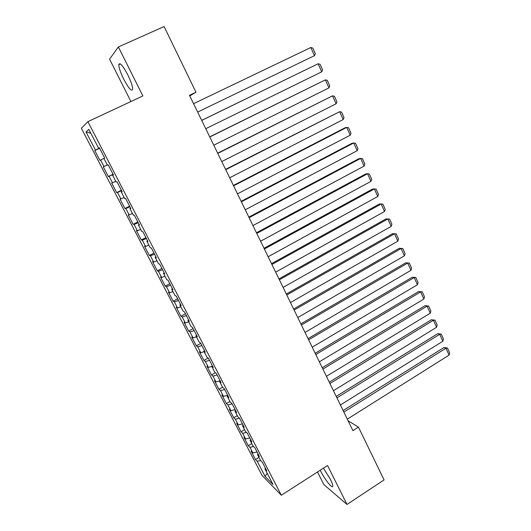 <?xml version="1.0" encoding="UTF-8"?>
<svg xmlns="http://www.w3.org/2000/svg" width="531" height="531" viewBox="0 0 531 531"><rect width="100%" height="100%" fill="white"/><g stroke="black" fill="none" stroke-linecap="round" stroke-linejoin="round"><path stroke-width="0.8" d="M320.273 470.214L320.897 471.488C325.018 479.905 332.857 489.569 332.791 486.011C332.798 484.776 332.014 482.56 330.428 479.36L323.432 468.189M127.785 74.831C122.734 65.426 119.734 62.027 118.785 64.636C118.851 67.722 120.491 72.561 123.716 79.152C128.688 88.445 131.675 91.81 132.67 89.254C132.631 86.274 131.004 81.469 127.785 74.831M317.511 471.993L323.837 484.557L347.008 504.45L384.072 479.911L358.458 427.11L348.064 420.731M81.362 128.243L262.062 475.424L281.337 495.224L87.894 121.652L81.362 128.243M87.894 121.652L142.866 95.952L118.373 46.954L109.578 59.147L130.925 101.534M90.821 133.215L86.022 131.927L95.487 150.14L94.803 150.572L99.888 160.355L100.618 160.004L104.016 166.548L103.266 166.853L108.317 176.557L109.101 176.325L112.472 182.81L111.663 182.996L116.667 192.614L117.504 192.501L120.849 198.933L119.986 198.999L124.944 208.537L125.84 208.537L129.152 214.909L128.236 214.863L133.148 224.314L134.104 224.434L137.39 230.753L136.414 230.593L141.286 239.966L142.295 240.191L145.554 246.457L144.525 246.185L149.35 255.477L150.412 255.816L153.645 262.029L152.563 261.644L157.349 270.856L158.464 271.308L161.67 277.467L160.535 276.976L165.28 286.109L166.449 286.667L169.621 292.773L168.433 292.176L173.146 301.23L174.36 301.893L177.513 307.947L176.272 307.243L180.945 316.224L182.213 316.994L185.332 322.994L184.045 322.191L188.678 331.098L189.992 331.961L193.085 337.915L191.751 337.012L196.344 345.84L197.711 346.809L200.778 352.71L199.39 351.708L203.95 360.463L205.358 361.531L208.404 367.386L206.971 366.284L211.491 374.966L212.951 376.127L215.964 381.935L214.491 380.734L218.971 389.349L220.471 390.61L223.465 396.365L221.945 395.071L226.385 403.62L227.938 404.967L230.905 410.675L229.339 409.288L233.746 417.764L235.339 419.205L238.28 424.873L236.673 423.393L241.041 431.803L242.68 433.329L245.601 438.951L243.948 437.385L248.282 445.721L249.962 447.341L252.856 452.91L251.163 451.257L255.464 459.527L258.942 457.364M86.022 131.927L88.83 129.378L98.6 148.209L99.397 147.844M100.618 160.004L104.667 158.019L99.343 147.744L98.6 148.209M103.884 158.404L107.395 165.168L108.205 164.836L113.481 175.018L112.632 175.27L116.11 181.974L116.979 181.768L122.21 191.857L121.3 191.983L124.745 198.627L125.681 198.554L130.865 208.55L129.889 208.544L133.308 215.128L134.303 215.181L139.434 225.084L138.405 224.958L141.79 231.483L142.846 231.662L147.93 241.472L146.841 241.227L150.193 247.692L151.308 247.99L156.353 257.721L155.205 257.349L158.53 263.761L159.698 264.172L164.696 273.817L163.495 273.332L166.787 279.684L168.015 280.215L172.967 289.773L171.705 289.169L174.971 295.468L176.259 296.112L181.164 305.59L179.85 304.874L183.089 311.113L184.423 311.876L189.295 321.262L187.921 320.439L191.133 326.625L192.521 327.494L197.346 336.8L195.926 335.864L199.105 342.004L200.552 342.98L205.331 352.206L203.858 351.164L207.01 357.244L208.504 358.325L213.25 367.472L211.723 366.324L214.849 372.357L216.396 373.545L221.095 382.612L219.522 381.358L222.622 387.338L224.215 388.632L228.874 397.619L227.255 396.265L230.328 402.193L231.967 403.587L236.587 412.494L234.914 411.04L237.968 416.921L239.654 418.415L244.233 427.249L242.514 425.696L245.541 431.524L247.273 433.117L251.813 441.878L250.055 440.226L253.048 446.007L254.834 447.693L259.334 456.381L257.528 454.636L260.495 460.364L262.327 462.143L266.788 470.758L264.936 468.919L273.014 484.498L265.062 476.393L257.183 461.24L255.464 459.527M189.779 95.925L195.966 92.221L189.474 95.308L352.896 430.648L358.458 427.11M252.856 452.91L257.064 452M249.962 447.341L253.612 446.531M264.936 468.919L265.44 468.156M245.601 438.951L249.802 437.989M242.68 433.329L246.537 432.433M257.528 454.636L258.039 453.886M238.28 424.873L242.481 423.864M235.339 419.205L239.421 418.209M250.055 440.226L250.579 439.489M230.905 410.675L235.1 409.62M227.938 404.967L232.127 403.892M242.514 425.696L243.059 424.979M223.465 396.365L227.653 395.263M220.471 390.61L224.659 389.482M234.914 411.04L235.472 410.344M215.964 381.935L219.987 380.827M212.951 376.127L217.126 374.959M227.255 396.265L227.819 395.582M208.404 367.386L211.769 366.417M205.358 361.531L209.533 360.303M219.522 381.358L220.1 380.694M200.778 352.71L204.136 351.701M197.711 346.809L201.873 345.535M211.723 366.324L212.314 365.68M193.085 337.915L196.443 336.86M189.992 331.961L194.154 330.634M203.858 351.164L204.468 350.533M185.332 322.994L188.684 321.899M182.213 316.994L186.361 315.606M195.926 335.864L196.543 335.253M177.513 307.947L180.852 306.805M174.36 301.893L178.509 300.46M187.921 320.439L188.558 319.848M169.621 292.773L172.96 291.585M166.449 286.667L170.584 285.174M179.85 304.874L180.5 304.303M161.67 277.467L165.002 276.239M158.464 271.308L162.592 269.761M171.705 289.169L172.369 288.618M153.645 262.029L156.97 260.754M150.412 255.816L154.534 254.21M163.495 273.332L164.172 272.801M145.554 246.457L148.866 245.136M142.295 240.191L146.403 238.532M155.205 257.349L155.895 256.838M137.39 230.753L140.702 229.385M134.104 224.434L138.206 222.715M146.841 241.227L147.552 240.735M129.152 214.909L132.458 213.495M125.84 208.537L129.936 206.758M138.405 224.958L139.129 224.494M120.849 198.933L124.141 197.466M117.504 192.501L121.586 190.662M129.889 208.544L130.626 208.099M112.472 182.81L115.758 181.297M109.101 176.325L113.169 174.42M121.3 191.983L122.057 191.558M104.016 166.548L107.295 164.982M112.632 175.27L113.402 174.865M95.487 150.14L99.549 148.136M118.373 46.954L164.099 26.55L195.966 92.221M347.008 504.45L327.561 465.534L281.337 495.224M257.183 461.24L260.648 460.51M267.193 473.274L265.062 476.393M94.803 150.572L99.616 148.268M108.317 176.557L113.07 174.228M116.667 192.614L121.387 190.264M124.944 208.537L129.63 206.167M133.148 224.314L137.801 221.938M141.286 239.966L145.906 237.569M149.35 255.477L153.937 253.068M157.349 270.856L161.909 268.434M165.28 286.109L169.801 283.667M173.146 301.23L177.633 298.774M180.945 316.224L185.399 313.755M188.678 331.098L193.105 328.616M196.344 345.84L200.738 343.345M203.95 360.463L208.139 358.06M211.491 374.966L215.34 372.729M218.971 389.349L222.569 387.232M226.385 403.62L229.963 401.489M233.746 417.764L237.297 415.627M241.041 431.803L244.572 429.652M248.282 445.721L251.787 443.564M193.556 103.684L310.808 47.511L314.471 55.655L197.645 112.068L314.471 55.655L315.341 53.757L312.786 48.069L310.808 47.511M201.707 120.404L318.115 63.76L201.687 120.364M205.749 128.708L321.74 71.831L318.115 63.76L320.067 64.271L322.596 69.913L321.74 71.831M209.778 136.978L325.357 79.869L209.718 136.845M213.794 145.209L328.954 87.874L325.357 79.869L327.282 80.34L329.791 85.936L328.954 87.874M217.79 153.406L332.532 95.846L217.677 153.18M221.766 161.563L336.103 103.784L332.532 95.846L334.43 96.27L336.926 101.819L336.103 103.784M225.721 169.688L339.654 111.689L225.569 169.376M229.664 177.772L343.192 119.555L339.654 111.689L341.526 112.074L343.995 117.57L343.192 119.555M233.587 185.83L346.716 127.394L345.024 127.792L233.394 185.432M237.496 193.848L350.221 135.199L346.716 127.394L348.562 127.739L351.011 133.195L350.221 135.199M241.386 201.826L353.719 142.972L352 143.29L241.147 201.349M245.256 209.778L357.197 150.711L353.719 142.972L355.538 143.277L357.967 148.687L357.197 150.711M249.112 217.69L360.662 158.417L358.916 158.663L248.84 217.126M252.955 225.569L364.113 166.097L360.662 158.417L362.461 158.683L364.87 164.046L364.113 166.097M256.778 233.414L367.552 173.743L365.779 173.909L256.46 232.77M260.588 241.227L370.97 181.356L367.552 173.743L369.324 173.969L371.707 179.286L370.97 181.356M264.378 249.006L374.382 188.936L372.583 189.029L264.02 248.276M268.148 256.752L377.773 196.483L374.382 188.936L376.127 189.122L378.497 194.399L377.773 196.483M271.912 264.465L381.152 204.004L379.333 204.023L271.514 263.655M275.649 272.144L384.517 211.497L381.152 204.004L382.878 204.156L385.227 209.387L384.517 211.497M279.379 279.791L387.869 218.951L386.024 218.905L278.948 278.901M283.089 287.41L391.208 226.379L387.869 218.951L389.575 219.064L391.905 224.255L391.208 226.379M286.786 294.99L394.533 233.779L392.668 233.66L286.315 294.021M290.464 302.537L397.845 241.147L394.533 233.779L396.212 233.859L398.529 239.003L397.845 241.147M392.668 233.66L396.212 233.859M294.128 310.058L401.144 248.488L399.252 248.296L293.623 309.015M297.778 317.545L404.43 255.796L401.144 248.488L402.803 248.528L405.093 253.632L404.43 255.796M399.252 248.296L402.803 248.528M301.409 324.999L407.702 263.071L405.784 262.812L300.865 323.883M305.026 332.426L410.961 270.325L407.702 263.071L409.335 263.077L411.611 268.148L410.961 270.325M405.784 262.812L409.335 263.077M308.63 339.82L414.207 277.547L412.268 277.222L308.053 338.632M312.221 347.181L417.439 284.735L414.207 277.547L415.819 277.514L418.076 282.538L417.439 284.735M412.268 277.222L415.819 277.514M315.792 354.516L420.658 291.897L418.7 291.506L315.175 353.254M319.35 361.817L423.871 299.033L420.658 291.897L422.251 291.838L424.488 296.822L423.871 299.033M418.7 291.506L422.251 291.838M322.894 369.085L427.063 306.141L425.079 305.683L322.244 367.751M326.419 376.326L430.243 313.217L427.063 306.141L428.63 306.042L430.853 310.993L430.243 313.217M425.079 305.683L428.63 306.042M329.937 383.535L433.415 320.266L431.404 319.748L329.253 382.134M333.435 390.716L436.568 327.288L433.415 320.266L434.962 320.14L437.166 325.045L436.568 327.288M431.404 319.748L434.962 320.14M336.919 397.872L439.714 334.284L437.683 333.7L336.203 396.398M340.391 404.994L442.847 341.254L439.714 334.284L441.241 334.125L443.425 338.99L442.847 341.254M437.683 333.7L441.241 334.125M343.849 412.089L445.967 348.19L443.916 347.546L343.099 410.549M347.294 419.151L449.073 355.106L445.967 348.19L447.467 347.997L449.638 352.83L449.073 355.106M443.916 347.546L447.467 347.997M120.398 63.906L118.785 64.636"/></g></svg>
